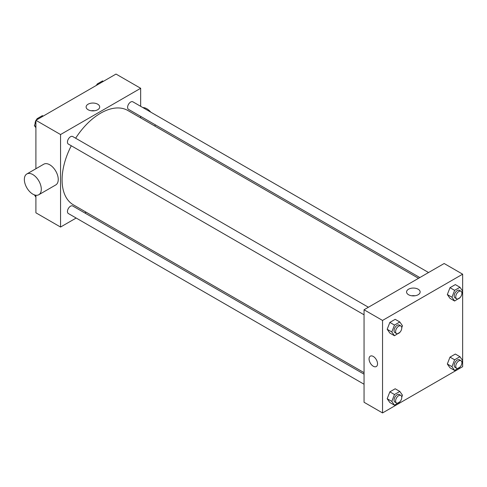 <?xml version="1.0" encoding="UTF-8"?>
<svg xmlns="http://www.w3.org/2000/svg" width="487" height="487" viewBox="0 0 487 487"><rect width="100%" height="100%" fill="white"/><g stroke="black" fill="none" stroke-linecap="round" stroke-linejoin="round"><path stroke-width="0.73" d="M76.161 218.036L60.552 227.045L35.904 212.813L35.904 195.244M35.904 168.733L35.904 120.307L116.016 74.061L140.664 88.287L140.664 106.312M86.199 212.241L84.878 213.002M71.285 145.765A54.471 31.448 120 0 0 62.093 179.904A54.471 31.448 120 0 0 73.373 204.838L364.051 372.658M418.522 278.314L127.844 110.494A54.471 31.448 120 0 0 75.643 138.223M140.664 116.375L140.664 117.897M60.552 227.045L60.552 134.54L140.664 88.287M428.554 272.525L132.86 101.807A4.359 2.514 120 0 0 129.505 102.976A4.359 2.514 120 0 0 127.6 107.359A4.359 2.514 120 0 0 128.501 109.356L419.837 277.553M364.051 374.18L72.715 205.983A4.359 2.514 120 0 0 69.361 207.145A4.359 2.514 120 0 0 67.456 211.535A4.359 2.514 120 0 0 68.357 213.531L364.051 384.243M364.051 314.797L68.357 144.079A4.359 2.514 -60 0 1 68.357 139.045A4.359 2.514 -60 0 1 72.715 136.53L368.409 307.248M60.552 134.54L35.904 120.307M88.11 109.739A6.781 3.914 180 0 1 86.12 106.97A6.781 3.914 180 0 1 92.907 103.049A6.781 3.914 180 0 1 99.689 106.97A6.781 3.914 180 0 1 95.501 110.586A6.781 3.914 180 0 1 88.11 109.739M26.834 173.975L43.781 164.192A11.98 6.915 60 0 1 53.01 167.4A11.98 6.915 60 0 1 58.245 179.46A11.98 6.915 60 0 1 55.761 184.944L38.814 194.727A11.98 6.915 60 0 1 26.834 187.812A11.98 6.915 60 0 1 26.834 173.975A11.98 6.915 60 0 1 36.068 177.183A11.98 6.915 60 0 1 41.298 189.242A11.98 6.915 60 0 1 38.814 194.727M154.915 126.127A11.98 6.915 -120 0 0 155.213 124.775M150.769 112.144A11.98 6.915 -120 0 0 142.886 107.597M91.264 110.768A6.781 3.914 180 0 1 94.551 110.768M364.051 402.268L364.051 309.762L444.162 263.51L462.65 274.187L462.65 366.693L382.538 412.939L364.051 402.268M460.124 297.52L454.621 301.021L450 298.354L447.328 294.556L450 287.683L455.333 284.597L459.959 287.269L462.626 291.062L461.895 292.937M399.973 401.696L394.476 405.196L389.856 402.53L387.183 398.731L389.856 391.852L395.188 388.772L399.815 391.445L402.481 395.237L401.751 397.112M382.538 412.939L382.538 320.44L462.65 274.187M460.124 366.967L454.621 370.473L450 367.807L447.328 364.008L450 357.129L455.333 354.049L459.959 356.715L462.626 360.514L461.895 362.389M399.973 332.244L394.476 335.744L389.856 333.078L387.183 329.285L389.856 322.406L395.188 319.326L399.815 321.992L402.481 325.791L401.751 327.666M382.538 320.44L364.051 309.762M408.556 294.745A6.781 3.914 180 0 1 406.566 291.975A6.781 3.914 180 0 1 413.353 288.06A6.781 3.914 180 0 1 420.135 291.975A6.781 3.914 180 0 1 415.947 295.591A6.781 3.914 180 0 1 408.556 294.745M377.535 363.801A5.99 3.458 60 0 1 376.293 366.541A5.99 3.458 60 0 1 370.297 363.083A5.99 3.458 60 0 1 370.303 356.161A5.99 3.458 60 0 1 374.917 357.768A5.99 3.458 60 0 1 377.535 363.801M376.293 366.541A5.99 3.458 60 0 1 370.303 363.083A5.99 3.458 60 0 1 370.303 356.161M411.71 295.773A6.781 3.914 180 0 1 414.997 295.773M394.476 335.744L391.81 331.951L394.476 325.072L399.815 321.992M400.862 325.986L399.322 325.097A4.359 2.514 120 0 0 395.968 326.266A4.359 2.514 120 0 0 394.062 330.649A4.359 2.514 120 0 0 394.963 332.645L396.503 333.534A4.359 2.514 120 0 0 400.862 331.014A4.359 2.514 120 0 0 400.862 325.986A4.359 2.514 120 0 0 397.508 327.154A4.359 2.514 120 0 0 395.602 331.537A4.359 2.514 120 0 0 396.503 333.534M391.81 331.951L387.183 329.285M394.476 325.072L389.856 322.406M454.621 301.021L451.954 297.228L454.621 290.349L459.959 287.269M461.006 291.263L459.466 290.374A4.359 2.514 120 0 0 456.112 291.536A4.359 2.514 120 0 0 454.207 295.926A4.359 2.514 120 0 0 455.108 297.916L456.648 298.811A4.359 2.514 120 0 0 461.006 296.291A4.359 2.514 120 0 0 461.006 291.263A4.359 2.514 120 0 0 457.652 292.431A4.359 2.514 120 0 0 455.747 296.814A4.359 2.514 120 0 0 456.648 298.811M451.954 297.228L447.328 294.556M454.621 290.349L450 287.683M394.476 405.196L391.81 401.398L394.476 394.525L399.815 391.445M400.862 395.438L399.322 394.543A4.359 2.514 120 0 0 395.968 395.712A4.359 2.514 120 0 0 394.062 400.101A4.359 2.514 120 0 0 394.963 402.092L396.503 402.98A4.359 2.514 120 0 0 400.862 400.466A4.359 2.514 120 0 0 400.862 395.438A4.359 2.514 120 0 0 397.508 396.601A4.359 2.514 120 0 0 395.602 400.99A4.359 2.514 120 0 0 396.503 402.98M391.81 401.398L387.183 398.731M394.476 394.525L389.856 391.852M454.621 370.473L451.954 366.674L454.621 359.796L459.959 356.715M461.006 360.709L459.466 359.82A4.359 2.514 120 0 0 456.112 360.989A4.359 2.514 120 0 0 454.207 365.372A4.359 2.514 120 0 0 455.108 367.368L456.648 368.257A4.359 2.514 120 0 0 461.006 365.743A4.359 2.514 120 0 0 461.006 360.709A4.359 2.514 120 0 0 457.652 361.878A4.359 2.514 120 0 0 455.747 366.261A4.359 2.514 120 0 0 456.648 368.257M451.954 366.674L447.328 364.008M454.621 359.796L450 357.129M35.904 127.752L34.388 125.597L35.904 121.689M36.592 119.912L37.055 118.718L42.393 115.638L43.197 116.101M35.904 126.474L34.388 125.597M37.858 119.181L37.055 118.718M35.904 120.551A4.359 2.514 120 0 0 35.101 123.406A4.359 2.514 120 0 0 35.119 123.722M36.89 119.145A4.359 2.514 120 0 0 36.111 120.192M96.736 85.188L97.199 83.995L102.538 80.915L103.341 81.378M98.003 84.458L97.199 83.995M97.041 84.415A4.359 2.514 120 0 0 96.256 85.462M35.904 197.205L34.449 194.891M35.904 195.92L34.388 195.05"/></g></svg>

